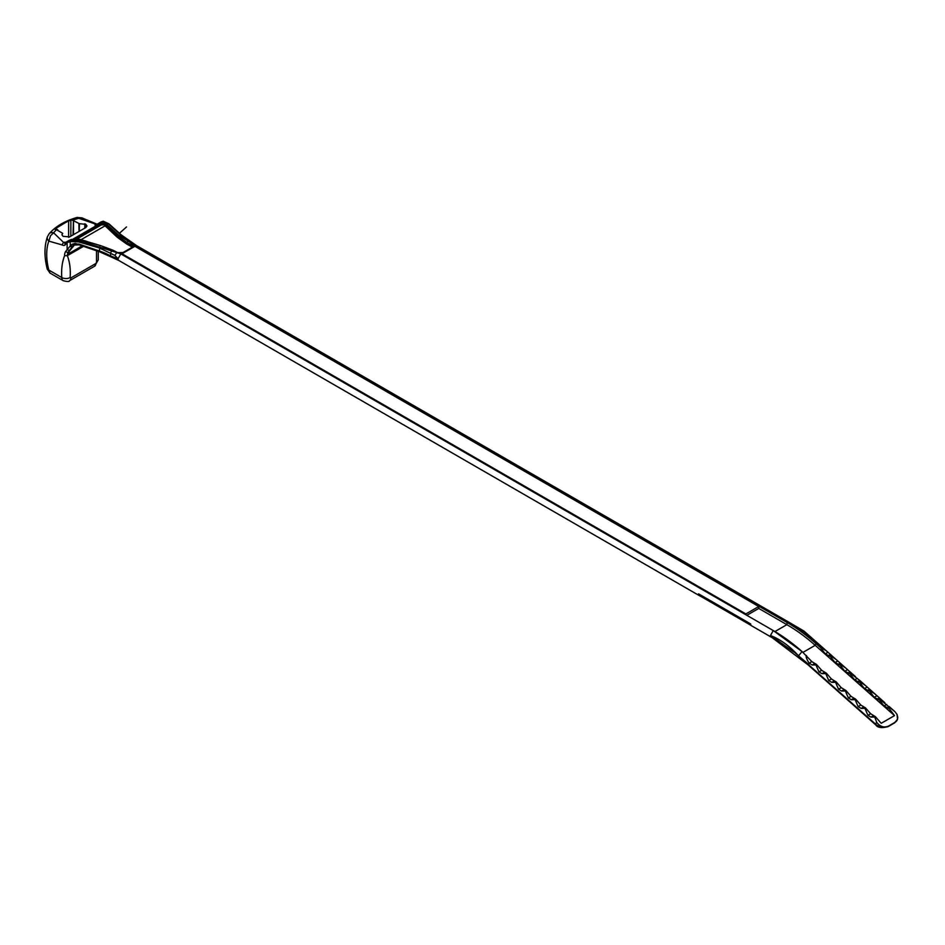 <?xml version="1.0" encoding="UTF-8"?>
<svg xmlns="http://www.w3.org/2000/svg" width="945" height="945" viewBox="0 0 945 945"><rect width="100%" height="100%" fill="white"/><g stroke="black" fill="none" stroke-linecap="round" stroke-linejoin="round"><path stroke-width="1.42" d="M73.025 234.915L73.45 220.693L70.875 219.689L55.247 228.088L57.787 230.497M73.45 220.693L79.439 223.693L79.215 231.348M57.763 229.741L57.125 230.107L62.736 233.356L61.933 234.773L63.079 236.333L69.599 236.9L85.841 227.521L86.987 225.973L85.841 224.319L79.439 223.693M57.031 229.316A54.337 31.374 0 0 0 53.617 232.801L63.74 242.582L66.977 242.333M95.28 226.032L94.996 224.544L96.248 225.43L98.422 224.603A0.98 0.803 -111.4 0 1 98.174 225.879L95.28 226.032A0.98 0.756 -30.9 0 0 96.142 225.371A0.98 0.803 58.3 0 1 96.473 224.674A2.941 1.701 -120 0 0 96.473 224.686L99.26 222.961A0.98 0.803 58.3 0 0 99.083 224.189L100.749 223.906A0.98 0.898 -108.1 0 1 100.359 225.064L98.174 225.879M99.237 222.973L96.496 224.674A0.98 0.803 58.3 0 0 96.473 224.674A2.941 1.701 -120 0 1 94.996 224.544L95.693 224.142L78.742 218.295A54.337 31.374 0 0 0 72.718 220.268M771.486 635.938C780.865 639.73 789.89 646.356 798.549 655.842L808.825 664.583M111.723 250.838L110.6 252.929L110.6 256L118.066 258.706L114.853 255.363L99.39 247.968L78.612 241.908L70.084 241.589L67.284 242.558L67.473 241.306L70.202 240.207L79.085 240.597L120.83 253.886L773.341 630.61A157.142 90.732 60 0 1 802.045 651.554L773.282 630.575L770.506 635.394L793.965 652.109M794.024 651.837L798.549 655.842L802.045 651.554L811.849 661.618L816.586 664.524L821.642 670.3L826.391 673.206L831.435 678.982L836.183 681.9L841.227 687.665L845.976 690.582L851.032 696.347L855.768 699.265L860.824 705.041L865.561 707.947L870.617 713.723L875.353 716.641L881.201 723.303L894.502 715.625L889.221 708.632L883.988 705.998L879.429 699.95L874.196 697.316L869.636 691.256L864.403 688.633L859.844 682.573L854.611 679.939L850.039 673.891L844.818 671.257L840.247 665.209L835.026 662.575L830.454 656.527L825.221 653.893L820.425 647.514L815.866 643.486A157.142 90.732 60 0 0 787.173 622.554L756.992 605.131M73.58 244.79L68.323 252.067L74.407 244.838M74.029 245.015L72.588 246.291L70.379 245.783L72.103 244.259L75.08 243.444L79.593 244.566M134.722 245.865L132.832 243.29L120.487 234.738L108.273 223.741L102.91 221.319L99.414 222.866L101.198 222.169L106.844 224.567A0.98 0.721 132 0 0 106.123 225.229L117.995 236.274L127.327 242.759L126.642 243.975L117.18 237.219L103.938 224.733L100.359 225.064M120.688 253.969L134.899 245.771L120.688 253.969M137.001 245.924L121.184 234.832L108.97 223.835A0.98 0.721 -48 0 0 108.273 223.741L106.844 224.567L118.798 235.329L132.146 243.692A104.115 60.114 60 0 1 132.465 243.857L133.67 245.227L133.044 246.751L123.039 252.598L117.18 252.681A0.98 0.591 -62.4 0 1 117.901 252.976M67.284 242.558L64.851 245.204A4.914 2.835 60 0 1 62.346 244.991L48.821 241.117A5.894 4.323 -160.1 0 1 47.427 236.734C44.226 246.066 44.155 256.863 47.25 269.089L49.955 272.987L48.797 270.046A5.894 2.114 165.7 0 1 47.25 269.089M49.14 233.781A5.894 4.323 -139.9 0 1 53.617 232.801L50.557 235.683L48.821 241.117A54.337 31.374 -120 0 0 48.797 270.046L61.791 277.546C61.212 269.384 62.146 262.096 64.579 255.682A12.179 7.028 60 0 1 65.725 251.37L70.084 246.161A1.961 1.394 38.7 0 0 72.281 246.68M83.503 246.361L67.355 255.682C69.776 262.096 70.71 269.384 70.131 277.546L70.828 277.948L95.823 263.513L96.52 262.308L96.52 250.779M82.156 245.901L68.442 253.827L68.89 251.854M64.851 245.204L65.24 242.711L67.355 241.377L67.13 242.759M114.853 255.363L116.861 252.516L100.843 245.7L77.773 239.144L71.182 239.51L67.827 241.105M71.182 239.51A0.98 0.65 -107 0 1 71.3 239.451L68.855 240.502M78.837 239.239L81.105 239.664L105.238 225.725A0.98 0.721 -45.2 0 0 105.97 225.075L106.123 225.229A0.98 0.709 -45.7 0 1 105.391 225.879M101.198 222.169A0.98 0.886 83.4 0 0 100.749 223.351L102.178 223.433L99.083 224.343A0.98 0.803 -111.4 0 1 98.835 225.619M132.725 246.279L131.804 245.074A103.123 59.547 -120 0 0 131.485 244.92L127.327 242.759L131.804 245.216L132.713 246.302L131.804 247.531M101.776 224.603A0.98 0.898 -108.1 0 0 102.178 223.433L105.97 225.075M105.19 223.327A0.98 0.791 123.2 0 0 104.541 224.024A0.98 0.803 -65.5 0 1 103.938 224.733M106.844 224.567A0.98 0.721 132 0 0 106.135 225.229A0.98 0.709 -45.8 0 1 105.403 225.879M132.465 243.857A0.98 0.591 117.6 0 0 131.804 245.074L131.119 246.432L126.642 243.975M100.843 245.7L80.963 239.758M80.679 239.676L77.773 239.144M80.03 239.628L71.288 239.451A0.98 0.65 -107 0 1 71.418 239.428M66.729 242.345L64.437 242.18A2.941 1.701 60 0 0 65.725 242.404M96.248 225.43A0.98 0.732 -38.6 0 1 95.398 226.198L73.178 239.026M102.403 223.433A0.98 0.886 -108.5 0 1 101.989 224.532L77.053 238.92M81.046 239.711L86.278 241.235M78.577 243.928L99.39 250.992A55.979 32.319 180 0 1 110.6 256A1.961 1.134 120 0 0 111.002 256.898L118.869 260.501A3.934 2.268 -60 0 1 118.054 258.694L120.83 253.886L134.426 246.031L758.764 606.501L745.168 614.345L120.83 253.886M78.612 241.908L80.514 239.77M70.379 245.783L70.084 241.589A0.98 0.65 -104.8 0 1 70.202 240.207M135.17 245.665L136.612 245.818M102.91 221.319A0.98 0.886 -92.6 0 1 103.265 221.224L100.973 221.957M81.955 217.858L78.742 218.295A5.894 2.103 74.3 0 0 77.147 217.433C64.969 220.87 55.625 226.327 49.105 233.817M55.247 229.718L55.223 228.725M69.127 251.618L68.442 253.827M67.13 242.818L67.13 249.374A1.961 1.547 35.1 0 0 69.729 250.071M74.856 244.542L70.024 250.342A0.98 0.78 -144.9 0 1 69.824 250.519M771.486 635.961L772.301 637.757L751.476 625.732A3.934 2.268 -60 0 1 750.661 623.936L698.579 593.862A3.934 2.268 120 0 0 699.383 595.657A3.934 2.268 120 0 0 699.855 595.822M807.786 664.04L875.696 724.248A9.237 6.532 15 0 0 888.524 726.079L894.915 722.382A1.961 1.134 60 0 1 894.561 722.901L897.526 719.18A9.237 6.532 15 0 0 897.644 718.602M876.7 722.299A3.934 1.607 131.6 0 0 875.696 724.248A1.961 0.803 131.6 0 0 875.779 724.921C877.657 727.756 881.779 728.311 888.17 726.587A1.961 1.134 60 0 0 888.524 726.079C884.059 727.981 880.114 726.717 876.7 722.299L874.716 717.007L870.959 717.101L867.912 715.282L864.923 708.325L861.155 708.419L858.119 706.6L855.119 699.643L851.362 699.737L848.326 697.906L845.326 690.949L841.57 691.055L838.534 689.224L835.534 682.266L831.777 682.361L828.741 680.542L825.741 673.584L821.985 673.679L818.949 671.86L815.948 664.902L812.192 664.996L809.156 663.166C806.463 658.878 805.589 656.326 806.534 655.535M820.425 647.514L826.131 650.656L830.431 654.46L831.104 656.149L835.923 659.338L840.223 663.154L840.896 664.831L845.716 668.02L850.016 671.836L850.689 673.513L859.808 680.518L860.482 682.207L865.313 685.397L869.613 689.2L870.274 690.889L875.105 694.079L879.405 697.882L880.067 699.572L895.009 711.727L897.1 714.574L897.75 717.314L897.396 719.499L894.915 722.382A9.237 6.532 15 0 0 897.526 719.18L896.994 714.302M746.833 615.313L758.764 608.426L746.833 615.313L758.764 608.426L786.878 624.657A154.791 89.373 60 0 1 815.204 645.317L894.502 715.625M826.131 650.656L817.815 643.285L815.937 643.533L803.061 631.225L787.173 622.554L786.878 624.657L774.935 631.543M699.288 594.275L699.265 595.456A3.934 2.268 120 0 0 699.489 595.61A3.934 2.268 120 0 0 699.737 595.728M55.271 228.725L68.619 220.681L70.84 220.681M79.073 231.43L78.884 223.764M73.509 234.643L73.509 220.657M758.764 608.426L758.764 606.501M121.527 253.484L135.123 245.641L759.461 606.099L745.865 613.943L121.527 253.484M745.865 614.746L745.865 613.943M98.245 252.102L98.847 251.571M119.436 233.261L126.524 226.965M100.761 222.087L99.745 222.666M99.579 222.76L99.414 222.866A0.98 0.803 58.2 0 0 99.201 224.107M131.485 244.92A0.98 0.591 117.3 0 1 132.146 243.692L134.296 244.129M117.18 252.681A104.115 60.114 -120 0 0 116.861 252.516A0.98 0.591 -62.7 0 1 117.487 252.587M96.992 224.367A2.941 1.701 60 0 1 95.693 224.142A1.961 1.134 -60 0 1 96.673 224.036L97.252 224.248M73.993 245.05L78.978 244.826L99.757 251.878A1.961 0.815 108.8 0 1 99.39 250.992L99.851 246.657M65.725 251.37A1.961 1.547 35.1 0 0 68.323 252.067A10.218 5.894 -120 0 0 67.355 255.682L64.579 255.682M68.158 253.886A10.218 5.894 60 0 1 69.009 251.665A0.98 0.78 -144.9 0 0 69.221 251.488L70.024 250.342M62.346 244.991A1.961 1.134 -60 0 1 63.74 242.582A2.941 1.701 -120 0 0 65.205 242.735L65.24 242.711M131.757 247.247L131.119 246.432M96.922 225.347A0.98 0.803 -111.2 0 1 96.603 226.493L75.175 238.861M106.549 224.319A0.98 0.732 130.5 0 0 105.852 224.981A0.98 0.721 -46.5 0 1 105.143 225.619M118.798 235.329A0.98 0.721 132 0 0 117.995 236.274A0.98 0.709 -46.4 0 1 117.18 237.219M127.929 241.518A0.98 0.591 117.3 0 0 127.268 242.735L126.595 243.952M132.489 247.141L122.354 252.917M123.039 252.598L117.676 252.634L113.14 250.283A0.98 0.591 -62.7 0 1 113.376 250.708M112.644 250.33A0.98 0.591 -62.7 0 1 113.14 250.283L101.363 245.877M50.215 273.188L63.221 280.689A6.875 3.969 -60 0 1 61.791 277.546A5.894 3.402 0 0 0 70.131 277.546M128.803 240.987L130.044 241.696M120.487 234.738L121.373 235.27M98.245 251.37L98.245 259.899L96.52 262.308M98.245 259.899L94.606 266.207A5.894 3.402 -120 0 0 95.823 263.513M94.606 266.207L69.599 280.641A5.894 3.402 -120 0 0 70.828 277.948M69.316 251.228A0.98 0.78 -144.9 0 1 69.221 251.488L68.701 252.48M817.815 643.285L803.9 631.024L789.134 622.365L787.173 622.554M815.937 643.533L815.204 645.317L802.966 652.381M894.691 711.443L889.21 706.588L886.835 707.935M888.678 708.254L889.599 707.722M880.067 699.572L879.429 699.95M883.988 705.998L886.693 704.438M879.405 697.882L877.043 699.253M878.885 699.572L879.807 699.04M870.274 690.889L869.636 691.256M874.196 697.316L876.889 695.756M875.105 694.079L869.624 689.224L867.25 690.571M869.081 690.889L870.014 690.358M860.482 682.207L859.844 682.573M864.403 688.633L867.097 687.074M865.313 685.397L859.832 680.53L857.458 681.877M859.288 682.207L860.222 681.664M850.689 673.513L850.039 673.891M854.611 679.939L857.304 678.392M855.52 676.703L850.039 671.848L847.653 673.194M849.496 673.513L850.429 672.982M840.896 664.831L840.247 665.209M844.818 671.257L847.511 669.698M845.716 668.02L840.247 663.166L837.861 664.512M839.703 664.831L840.625 664.3M831.104 656.149L830.454 656.527M835.026 662.575L837.719 661.016M830.431 654.46L828.068 655.83M829.911 656.149L830.832 655.617M825.221 653.893L827.926 652.333M889.859 708.254L889.221 708.632M875.353 716.641L874.716 717.007M873.912 716.782L874.834 716.251M873.31 715.743L870.959 717.101M867.912 715.282L870.617 713.723M865.561 707.947L864.923 708.325M864.12 708.1L865.041 707.557M863.517 707.061L861.155 708.419M858.119 706.6L860.824 705.041M855.768 699.265L855.119 699.643M854.327 699.406L855.249 698.875M853.725 698.367L851.362 699.737M848.326 697.906L851.032 696.347M845.976 690.582L845.326 690.949M844.523 690.724L845.456 690.193M843.932 689.685L841.57 691.055M838.534 689.224L841.227 687.665M836.183 681.9L835.534 682.266M834.73 682.042L835.663 681.51M834.14 681.002L831.777 682.361M828.741 680.542L831.435 678.982M826.391 673.206L825.741 673.584M824.938 673.36L825.871 672.828M824.347 672.32L821.985 673.679M818.949 671.86L821.642 670.3M816.586 664.524L815.948 664.902M815.145 664.678L816.067 664.134M814.555 663.626L812.192 664.996M809.156 663.166L811.849 661.618M699.265 595.456L751.051 625.354M699.158 594.748L750.708 624.503M121.314 254.17L135.241 246.125M70.875 219.689L70.84 236.179M68.619 237.313L68.631 220.362M84.873 223.752L84.743 228.158M85.688 227.603L85.841 224.319M69.032 240.396L67.65 241.199M65.205 242.735L67.331 241.388M108.97 223.835L103.253 221.224M82.026 217.905L96.673 224.036M49.116 233.805L47.439 236.711M77.147 217.433L81.92 217.882M69.599 280.641C69.398 281.74 67.272 281.752 63.221 280.689M99.757 251.878L111.002 256.898M118.869 260.501L699.383 595.657M789.134 622.365L136.682 245.676M772.301 637.757L807.88 664.713L875.779 724.921M888.17 726.587L894.561 722.901M830.454 654.483L835.923 659.338M879.417 697.906L884.898 702.761M751.098 625.413L699.489 595.61"/></g></svg>
